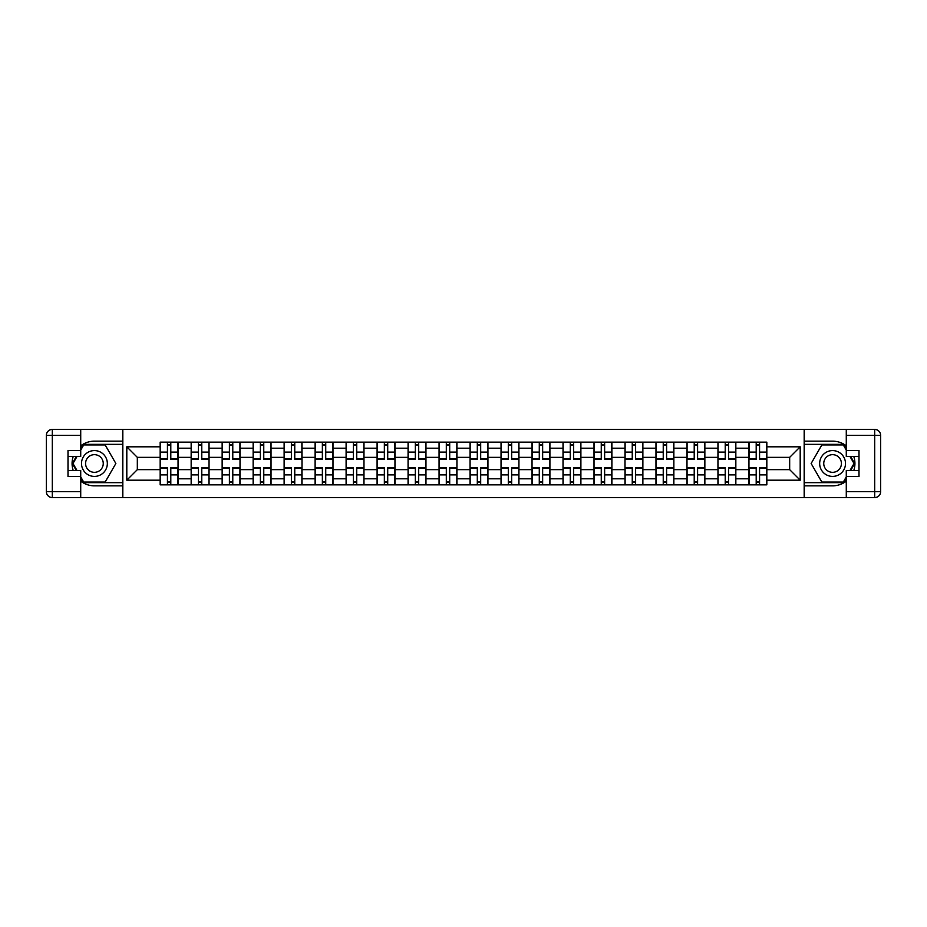 <?xml version="1.0" encoding="UTF-8"?>
<svg xmlns="http://www.w3.org/2000/svg" width="927" height="927" viewBox="0 0 927 927"><rect width="100%" height="100%" fill="white"/><g stroke="black" fill="none" stroke-linecap="round" stroke-linejoin="round"><path stroke-width="1.39" d="M80.719 481.148A22.352 22.352 0 0 0 94.427 485.852L122.631 485.852L122.631 497.567L804.369 497.567L804.369 485.852L832.573 485.852A22.352 22.352 0 0 0 846.281 481.148M846.281 445.852A22.352 22.352 0 0 0 832.573 441.148L804.369 441.148L804.369 429.433L122.631 429.433L122.631 441.148L94.427 441.148A22.352 22.352 0 0 0 80.719 445.852M191.159 484.856L191.159 448.204L178.054 448.204L178.054 484.856M178.054 448.204L178.054 442.144M191.159 448.204L191.159 442.144M209.038 442.144L209.038 484.856M222.144 484.856L222.144 442.144M240.023 442.144L240.023 484.856M253.141 484.856L253.141 442.144M271.02 442.144L271.02 484.856M284.125 484.856L284.125 442.144M302.005 442.144L302.005 484.856M315.11 484.856L315.11 442.144M332.99 442.144L332.99 484.856M346.107 484.856L346.107 442.144M363.975 442.144L363.975 484.856M377.092 484.856L377.092 442.144M394.972 442.144L394.972 484.856M408.077 484.856L408.077 442.144M425.957 442.144L425.957 484.856M439.062 484.856L439.062 442.144M456.941 442.144L456.941 484.856M470.059 484.856L470.059 442.144M487.938 442.144L487.938 484.856M501.043 484.856L501.043 442.144M518.923 442.144L518.923 484.856M532.028 484.856L532.028 442.144M549.908 442.144L549.908 484.856M563.025 484.856L563.025 442.144M580.893 442.144L580.893 484.856M594.01 484.856L594.01 442.144M611.89 442.144L611.89 484.856M624.995 484.856L624.995 442.144M642.874 442.144L642.874 484.856M655.98 484.856L655.98 442.144M673.859 442.144L673.859 484.856M686.977 484.856L686.977 442.144M704.856 442.144L704.856 484.856M717.962 484.856L717.962 442.144M735.841 442.144L735.841 484.856M748.946 484.856L748.946 442.144M748.946 469.653L735.841 469.653M717.962 469.653L704.856 469.653M686.977 469.653L673.859 469.653M655.98 469.653L642.874 469.653M624.995 469.653L611.89 469.653M594.01 469.653L580.893 469.653M563.025 469.653L549.908 469.653M532.028 469.653L518.923 469.653M501.043 469.653L487.938 469.653M470.059 469.653L456.941 469.653M439.062 469.653L425.957 469.653M408.077 469.653L394.972 469.653M377.092 469.653L363.975 469.653M346.107 469.653L332.99 469.653M315.11 469.653L302.005 469.653M284.125 469.653L271.02 469.653M253.141 469.653L240.023 469.653M222.144 469.653L209.038 469.653M191.159 469.653L178.054 469.653M748.946 457.347L735.841 457.347M717.962 457.347L704.856 457.347M686.977 457.347L673.859 457.347M655.98 457.347L642.874 457.347M624.995 457.347L611.89 457.347M594.01 457.347L580.893 457.347M563.025 457.347L549.908 457.347M532.028 457.347L518.923 457.347M501.043 457.347L487.938 457.347M470.059 457.347L456.941 457.347M439.062 457.347L425.957 457.347M408.077 457.347L394.972 457.347M377.092 457.347L363.975 457.347M346.107 457.347L332.99 457.347M315.11 457.347L302.005 457.347M284.125 457.347L271.02 457.347M253.141 457.347L240.023 457.347M222.144 457.347L209.038 457.347M191.159 457.347L178.054 457.347M137.323 469.653L160.174 469.653L160.174 457.347L137.323 457.347L137.323 469.653L126.802 480.186L126.802 446.814L160.174 446.814L160.174 457.347M766.826 457.347L766.826 469.653L789.677 469.653L789.677 457.347L766.826 457.347L766.826 442.144L160.174 442.144L160.174 446.814M766.826 446.814L800.198 446.814L800.198 480.186L766.826 480.186L766.826 469.653M160.174 469.653L160.174 484.856L766.826 484.856L766.826 480.186M160.174 480.186L126.802 480.186M804.173 497.567L804.173 429.433M122.828 497.567L122.828 429.433M170.8 481.878L167.428 481.878M167.428 445.122L170.8 445.122M201.785 481.878L198.413 481.878M198.413 445.122L201.785 445.122M232.781 481.878L229.398 481.878M229.398 445.122L232.781 445.122M263.766 481.878L260.383 481.878M260.383 445.122L263.766 445.122M294.751 481.878L291.379 481.878M291.379 445.122L294.751 445.122M325.736 481.878L322.364 481.878M322.364 445.122L325.736 445.122M356.733 481.878L353.349 481.878M353.349 445.122L356.733 445.122M387.718 481.878L384.346 481.878M384.346 445.122L387.718 445.122M418.703 481.878L415.331 481.878M415.331 445.122L418.703 445.122M449.699 481.878L446.316 481.878M446.316 445.122L449.699 445.122M480.684 481.878L477.301 481.878M477.301 445.122L480.684 445.122M511.669 481.878L508.297 481.878M508.297 445.122L511.669 445.122M542.654 481.878L539.282 481.878M539.282 445.122L542.654 445.122M573.651 481.878L570.267 481.878M570.267 445.122L573.651 445.122M604.636 481.878L601.264 481.878M601.264 445.122L604.636 445.122M635.621 481.878L632.249 481.878M632.249 445.122L635.621 445.122M666.617 481.878L663.234 481.878M663.234 445.122L666.617 445.122M697.602 481.878L694.219 481.878M694.219 445.122L697.602 445.122M728.587 481.878L725.215 481.878M725.215 445.122L728.587 445.122M759.572 481.878L756.2 481.878M756.2 445.122L759.572 445.122M126.802 446.814L137.323 457.347M789.677 469.653L800.198 480.186M789.677 457.347L800.198 446.814M170.8 459.224L170.8 442.341L177.949 442.341L177.949 459.224L170.8 459.224M167.428 444.925L170.8 444.925M167.428 442.341L160.267 442.341L160.267 459.224L167.428 459.224L167.428 442.341L170.8 442.341M167.428 467.776L167.428 484.659L160.267 484.659L160.267 467.776L167.428 467.776M170.8 482.075L167.428 482.075M170.8 484.659L177.949 484.659L177.949 467.776L170.8 467.776L170.8 484.659L167.428 484.659M201.785 459.224L201.785 442.341L208.934 442.341L208.934 459.224L201.785 459.224M198.413 444.925L201.785 444.925M198.413 442.341L191.263 442.341L191.263 459.224L198.413 459.224L198.413 442.341L201.785 442.341M232.781 459.224L232.781 442.341L239.931 442.341L239.931 459.224L232.781 459.224M229.398 444.925L232.781 444.925M229.398 442.341L222.248 442.341L222.248 459.224L229.398 459.224L229.398 442.341L232.781 442.341M73.221 456.443A22.352 22.352 0 0 0 73.221 470.557M122.631 429.433L80.719 429.433L80.719 456.443L68.007 456.443M122.631 497.567L52.306 497.567A5.956 5.956 0 0 1 46.35 491.611L46.35 435.389A5.956 5.956 0 0 1 52.306 429.433L80.719 429.433M122.631 485.852L122.631 441.148M68.007 470.557L80.719 470.557L80.719 497.567M80.719 450.487L68.007 450.487L68.007 476.513L80.719 476.513M122.631 444.334L83.349 444.334L80.719 448.9M80.719 478.1L83.349 482.666L122.631 482.666M76.362 456.443L72.283 463.5L76.362 470.557M853.779 470.557A22.352 22.352 0 0 0 853.779 456.443M804.369 497.567L846.281 497.567L846.281 470.557L858.993 470.557M804.369 429.433L874.694 429.433A5.956 5.956 0 0 1 880.65 435.389L880.65 491.611A5.956 5.956 0 0 1 874.694 497.567L846.281 497.567M804.369 441.148L804.369 485.852M858.993 456.443L846.281 456.443L846.281 429.433M846.281 476.513L858.993 476.513L858.993 450.487L846.281 450.487M804.369 482.666L843.651 482.666L846.281 478.1M846.281 448.9L843.651 444.334L804.369 444.334M850.638 470.557L854.717 463.5L850.638 456.443M81.506 463.5A12.908 12.908 0 0 0 94.427 476.408A12.908 12.908 0 0 0 107.335 463.5A12.908 12.908 0 0 0 94.427 450.592A12.908 12.908 0 0 0 81.506 463.5M85.585 463.5A8.841 8.841 0 0 0 94.427 472.341A8.841 8.841 0 0 0 103.256 463.5A8.841 8.841 0 0 0 94.427 454.659A8.841 8.841 0 0 0 85.585 463.5M80.719 450.093L83.697 444.925L105.145 444.925L115.863 463.5L105.145 482.075L83.697 482.075L80.719 476.907M77.045 470.557L72.978 463.5L77.045 456.443M819.665 463.5A12.908 12.908 0 0 0 832.573 476.408A12.908 12.908 0 0 0 845.494 463.5A12.908 12.908 0 0 0 832.573 450.592A12.908 12.908 0 0 0 819.665 463.5M823.744 463.5A8.841 8.841 0 0 0 832.573 472.341A8.841 8.841 0 0 0 841.415 463.5A8.841 8.841 0 0 0 832.573 454.659A8.841 8.841 0 0 0 823.744 463.5M846.281 476.907L843.303 482.075L821.855 482.075L811.137 463.5L821.855 444.925L843.303 444.925L846.281 450.093M849.955 456.443L854.022 463.5L849.955 470.557M198.413 467.776L198.413 484.659L191.263 484.659L191.263 467.776L198.413 467.776M201.785 482.075L198.413 482.075M201.785 484.659L208.934 484.659L208.934 467.776L201.785 467.776L201.785 484.659L198.413 484.659M229.398 467.776L229.398 484.659L222.248 484.659L222.248 467.776L229.398 467.776M232.781 482.075L229.398 482.075M232.781 484.659L239.931 484.659L239.931 467.776L232.781 467.776L232.781 484.659L229.398 484.659M263.766 459.224L263.766 442.341L270.916 442.341L270.916 459.224L263.766 459.224M260.383 444.925L263.766 444.925M260.383 442.341L253.233 442.341L253.233 459.224L260.383 459.224L260.383 442.341L263.766 442.341M294.751 459.224L294.751 442.341L301.901 442.341L301.901 459.224L294.751 459.224M291.379 444.925L294.751 444.925M291.379 442.341L284.23 442.341L284.23 459.224L291.379 459.224L291.379 442.341L294.751 442.341M325.736 459.224L325.736 442.341L332.897 442.341L332.897 459.224L325.736 459.224M322.364 444.925L325.736 444.925M322.364 442.341L315.215 442.341L315.215 459.224L322.364 459.224L322.364 442.341L325.736 442.341M260.383 467.776L260.383 484.659L253.233 484.659L253.233 467.776L260.383 467.776M263.766 482.075L260.383 482.075M263.766 484.659L270.916 484.659L270.916 467.776L263.766 467.776L263.766 484.659L260.383 484.659M291.379 467.776L291.379 484.659L284.23 484.659L284.23 467.776L291.379 467.776M294.751 482.075L291.379 482.075M294.751 484.659L301.901 484.659L301.901 467.776L294.751 467.776L294.751 484.659L291.379 484.659M322.364 467.776L322.364 484.659L315.215 484.659L315.215 467.776L322.364 467.776M325.736 482.075L322.364 482.075M325.736 484.659L332.897 484.659L332.897 467.776L325.736 467.776L325.736 484.659L322.364 484.659M356.733 459.224L356.733 442.341L363.882 442.341L363.882 459.224L356.733 459.224M353.349 444.925L356.733 444.925M353.349 442.341L346.2 442.341L346.2 459.224L353.349 459.224L353.349 442.341L356.733 442.341M353.349 467.776L353.349 484.659L346.2 484.659L346.2 467.776L353.349 467.776M356.733 482.075L353.349 482.075M356.733 484.659L363.882 484.659L363.882 467.776L356.733 467.776L356.733 484.659L353.349 484.659M387.718 459.224L387.718 442.341L394.867 442.341L394.867 459.224L387.718 459.224M384.346 444.925L387.718 444.925M384.346 442.341L377.185 442.341L377.185 459.224L384.346 459.224L384.346 442.341L387.718 442.341M384.346 467.776L384.346 484.659L377.185 484.659L377.185 467.776L384.346 467.776M387.718 482.075L384.346 482.075M387.718 484.659L394.867 484.659L394.867 467.776L387.718 467.776L387.718 484.659L384.346 484.659M418.703 459.224L418.703 442.341L425.852 442.341L425.852 459.224L418.703 459.224M415.331 444.925L418.703 444.925M415.331 442.341L408.181 442.341L408.181 459.224L415.331 459.224L415.331 442.341L418.703 442.341M415.331 467.776L415.331 484.659L408.181 484.659L408.181 467.776L415.331 467.776M418.703 482.075L415.331 482.075M418.703 484.659L425.852 484.659L425.852 467.776L418.703 467.776L418.703 484.659L415.331 484.659M449.699 459.224L449.699 442.341L456.849 442.341L456.849 459.224L449.699 459.224M446.316 444.925L449.699 444.925M446.316 442.341L439.166 442.341L439.166 459.224L446.316 459.224L446.316 442.341L449.699 442.341M446.316 467.776L446.316 484.659L439.166 484.659L439.166 467.776L446.316 467.776M449.699 482.075L446.316 482.075M449.699 484.659L456.849 484.659L456.849 467.776L449.699 467.776L449.699 484.659L446.316 484.659M480.684 459.224L480.684 442.341L487.834 442.341L487.834 459.224L480.684 459.224M477.301 444.925L480.684 444.925M477.301 442.341L470.151 442.341L470.151 459.224L477.301 459.224L477.301 442.341L480.684 442.341M477.301 467.776L477.301 484.659L470.151 484.659L470.151 467.776L477.301 467.776M480.684 482.075L477.301 482.075M480.684 484.659L487.834 484.659L487.834 467.776L480.684 467.776L480.684 484.659L477.301 484.659M511.669 459.224L511.669 442.341L518.819 442.341L518.819 459.224L511.669 459.224M508.297 444.925L511.669 444.925M508.297 442.341L501.148 442.341L501.148 459.224L508.297 459.224L508.297 442.341L511.669 442.341M508.297 467.776L508.297 484.659L501.148 484.659L501.148 467.776L508.297 467.776M511.669 482.075L508.297 482.075M511.669 484.659L518.819 484.659L518.819 467.776L511.669 467.776L511.669 484.659L508.297 484.659M542.654 459.224L542.654 442.341L549.815 442.341L549.815 459.224L542.654 459.224M539.282 444.925L542.654 444.925M539.282 442.341L532.133 442.341L532.133 459.224L539.282 459.224L539.282 442.341L542.654 442.341M539.282 467.776L539.282 484.659L532.133 484.659L532.133 467.776L539.282 467.776M542.654 482.075L539.282 482.075M542.654 484.659L549.815 484.659L549.815 467.776L542.654 467.776L542.654 484.659L539.282 484.659M573.651 459.224L573.651 442.341L580.8 442.341L580.8 459.224L573.651 459.224M570.267 444.925L573.651 444.925M570.267 442.341L563.118 442.341L563.118 459.224L570.267 459.224L570.267 442.341L573.651 442.341M570.267 467.776L570.267 484.659L563.118 484.659L563.118 467.776L570.267 467.776M573.651 482.075L570.267 482.075M573.651 484.659L580.8 484.659L580.8 467.776L573.651 467.776L573.651 484.659L570.267 484.659M604.636 459.224L604.636 442.341L611.785 442.341L611.785 459.224L604.636 459.224M601.264 444.925L604.636 444.925M601.264 442.341L594.103 442.341L594.103 459.224L601.264 459.224L601.264 442.341L604.636 442.341M601.264 467.776L601.264 484.659L594.103 484.659L594.103 467.776L601.264 467.776M604.636 482.075L601.264 482.075M604.636 484.659L611.785 484.659L611.785 467.776L604.636 467.776L604.636 484.659L601.264 484.659M635.621 459.224L635.621 442.341L642.77 442.341L642.77 459.224L635.621 459.224M632.249 444.925L635.621 444.925M632.249 442.341L625.099 442.341L625.099 459.224L632.249 459.224L632.249 442.341L635.621 442.341M632.249 467.776L632.249 484.659L625.099 484.659L625.099 467.776L632.249 467.776M635.621 482.075L632.249 482.075M635.621 484.659L642.77 484.659L642.77 467.776L635.621 467.776L635.621 484.659L632.249 484.659M666.617 459.224L666.617 442.341L673.767 442.341L673.767 459.224L666.617 459.224M663.234 444.925L666.617 444.925M663.234 442.341L656.084 442.341L656.084 459.224L663.234 459.224L663.234 442.341L666.617 442.341M663.234 467.776L663.234 484.659L656.084 484.659L656.084 467.776L663.234 467.776M666.617 482.075L663.234 482.075M666.617 484.659L673.767 484.659L673.767 467.776L666.617 467.776L666.617 484.659L663.234 484.659M697.602 459.224L697.602 442.341L704.752 442.341L704.752 459.224L697.602 459.224M694.219 444.925L697.602 444.925M694.219 442.341L687.069 442.341L687.069 459.224L694.219 459.224L694.219 442.341L697.602 442.341M694.219 467.776L694.219 484.659L687.069 484.659L687.069 467.776L694.219 467.776M697.602 482.075L694.219 482.075M697.602 484.659L704.752 484.659L704.752 467.776L697.602 467.776L697.602 484.659L694.219 484.659M728.587 459.224L728.587 442.341L735.737 442.341L735.737 459.224L728.587 459.224M725.215 444.925L728.587 444.925M725.215 442.341L718.066 442.341L718.066 459.224L725.215 459.224L725.215 442.341L728.587 442.341M725.215 467.776L725.215 484.659L718.066 484.659L718.066 467.776L725.215 467.776M728.587 482.075L725.215 482.075M728.587 484.659L735.737 484.659L735.737 467.776L728.587 467.776L728.587 484.659L725.215 484.659M759.572 459.224L759.572 442.341L766.733 442.341L766.733 459.224L759.572 459.224M756.2 444.925L759.572 444.925M756.2 442.341L749.051 442.341L749.051 459.224L756.2 459.224L756.2 442.341L759.572 442.341M756.2 467.776L756.2 484.659L749.051 484.659L749.051 467.776L756.2 467.776M759.572 482.075L756.2 482.075M759.572 484.659L766.733 484.659L766.733 467.776L759.572 467.776L759.572 484.659L756.2 484.659M717.962 448.204L704.856 448.204M686.977 448.204L673.859 448.204M655.98 448.204L642.874 448.204M624.995 448.204L611.89 448.204M594.01 448.204L580.893 448.204M563.025 448.204L549.908 448.204M532.028 448.204L518.923 448.204M501.043 448.204L487.938 448.204M470.059 448.204L456.941 448.204M439.062 448.204L425.957 448.204M408.077 448.204L394.972 448.204M377.092 448.204L363.975 448.204M346.107 448.204L332.99 448.204M315.11 448.204L302.005 448.204M284.125 448.204L271.02 448.204M253.141 448.204L240.023 448.204M222.144 448.204L209.038 448.204M748.946 448.204L735.841 448.204M717.962 478.795L704.856 478.795M686.977 478.795L673.859 478.795M655.98 478.795L642.874 478.795M624.995 478.795L611.89 478.795M594.01 478.795L580.893 478.795M563.025 478.795L549.908 478.795M532.028 478.795L518.923 478.795M501.043 478.795L487.938 478.795M470.059 478.795L456.941 478.795M439.062 478.795L425.957 478.795M408.077 478.795L394.972 478.795M377.092 478.795L363.975 478.795M346.107 478.795L332.99 478.795M315.11 478.795L302.005 478.795M284.125 478.795L271.02 478.795M253.141 478.795L240.023 478.795M222.144 478.795L209.038 478.795M191.159 478.795L178.054 478.795M748.946 478.795L735.841 478.795M170.8 458.807L177.949 458.807M170.8 452.098L177.949 452.098M160.267 458.807L167.428 458.807M160.267 452.098L167.428 452.098M167.428 468.193L160.267 468.193M167.428 474.902L160.267 474.902M177.949 468.193L170.8 468.193M177.949 474.902L170.8 474.902M201.785 458.807L208.934 458.807M201.785 452.098L208.934 452.098M191.263 458.807L198.413 458.807M191.263 452.098L198.413 452.098M232.781 458.807L239.931 458.807M232.781 452.098L239.931 452.098M222.248 458.807L229.398 458.807M222.248 452.098L229.398 452.098M80.719 435.389L52.306 435.389L52.306 491.611L80.719 491.611M46.35 435.389L52.306 435.389L52.306 429.433M52.306 497.567L52.306 491.611L46.35 491.611M846.281 491.611L874.694 491.611L874.694 435.389L846.281 435.389M880.65 491.611L874.694 491.611L874.694 497.567M874.694 429.433L874.694 435.389L880.65 435.389M198.413 468.193L191.263 468.193M198.413 474.902L191.263 474.902M208.934 468.193L201.785 468.193M208.934 474.902L201.785 474.902M229.398 468.193L222.248 468.193M229.398 474.902L222.248 474.902M239.931 468.193L232.781 468.193M239.931 474.902L232.781 474.902M263.766 458.807L270.916 458.807M263.766 452.098L270.916 452.098M253.233 458.807L260.383 458.807M253.233 452.098L260.383 452.098M294.751 458.807L301.901 458.807M294.751 452.098L301.901 452.098M284.23 458.807L291.379 458.807M284.23 452.098L291.379 452.098M325.736 458.807L332.897 458.807M325.736 452.098L332.897 452.098M315.215 458.807L322.364 458.807M315.215 452.098L322.364 452.098M260.383 468.193L253.233 468.193M260.383 474.902L253.233 474.902M270.916 468.193L263.766 468.193M270.916 474.902L263.766 474.902M291.379 468.193L284.23 468.193M291.379 474.902L284.23 474.902M301.901 468.193L294.751 468.193M301.901 474.902L294.751 474.902M322.364 468.193L315.215 468.193M322.364 474.902L315.215 474.902M332.897 468.193L325.736 468.193M332.897 474.902L325.736 474.902M356.733 458.807L363.882 458.807M356.733 452.098L363.882 452.098M346.2 458.807L353.349 458.807M346.2 452.098L353.349 452.098M353.349 468.193L346.2 468.193M353.349 474.902L346.2 474.902M363.882 468.193L356.733 468.193M363.882 474.902L356.733 474.902M387.718 458.807L394.867 458.807M387.718 452.098L394.867 452.098M377.185 458.807L384.346 458.807M377.185 452.098L384.346 452.098M384.346 468.193L377.185 468.193M384.346 474.902L377.185 474.902M394.867 468.193L387.718 468.193M394.867 474.902L387.718 474.902M418.703 458.807L425.852 458.807M418.703 452.098L425.852 452.098M408.181 458.807L415.331 458.807M408.181 452.098L415.331 452.098M415.331 468.193L408.181 468.193M415.331 474.902L408.181 474.902M425.852 468.193L418.703 468.193M425.852 474.902L418.703 474.902M449.699 458.807L456.849 458.807M449.699 452.098L456.849 452.098M439.166 458.807L446.316 458.807M439.166 452.098L446.316 452.098M446.316 468.193L439.166 468.193M446.316 474.902L439.166 474.902M456.849 468.193L449.699 468.193M456.849 474.902L449.699 474.902M480.684 458.807L487.834 458.807M480.684 452.098L487.834 452.098M470.151 458.807L477.301 458.807M470.151 452.098L477.301 452.098M477.301 468.193L470.151 468.193M477.301 474.902L470.151 474.902M487.834 468.193L480.684 468.193M487.834 474.902L480.684 474.902M511.669 458.807L518.819 458.807M511.669 452.098L518.819 452.098M501.148 458.807L508.297 458.807M501.148 452.098L508.297 452.098M508.297 468.193L501.148 468.193M508.297 474.902L501.148 474.902M518.819 468.193L511.669 468.193M518.819 474.902L511.669 474.902M542.654 458.807L549.815 458.807M542.654 452.098L549.815 452.098M532.133 458.807L539.282 458.807M532.133 452.098L539.282 452.098M539.282 468.193L532.133 468.193M539.282 474.902L532.133 474.902M549.815 468.193L542.654 468.193M549.815 474.902L542.654 474.902M573.651 458.807L580.8 458.807M573.651 452.098L580.8 452.098M563.118 458.807L570.267 458.807M563.118 452.098L570.267 452.098M570.267 468.193L563.118 468.193M570.267 474.902L563.118 474.902M580.8 468.193L573.651 468.193M580.8 474.902L573.651 474.902M604.636 458.807L611.785 458.807M604.636 452.098L611.785 452.098M594.103 458.807L601.264 458.807M594.103 452.098L601.264 452.098M601.264 468.193L594.103 468.193M601.264 474.902L594.103 474.902M611.785 468.193L604.636 468.193M611.785 474.902L604.636 474.902M635.621 458.807L642.77 458.807M635.621 452.098L642.77 452.098M625.099 458.807L632.249 458.807M625.099 452.098L632.249 452.098M632.249 468.193L625.099 468.193M632.249 474.902L625.099 474.902M642.77 468.193L635.621 468.193M642.77 474.902L635.621 474.902M666.617 458.807L673.767 458.807M666.617 452.098L673.767 452.098M656.084 458.807L663.234 458.807M656.084 452.098L663.234 452.098M663.234 468.193L656.084 468.193M663.234 474.902L656.084 474.902M673.767 468.193L666.617 468.193M673.767 474.902L666.617 474.902M697.602 458.807L704.752 458.807M697.602 452.098L704.752 452.098M687.069 458.807L694.219 458.807M687.069 452.098L694.219 452.098M694.219 468.193L687.069 468.193M694.219 474.902L687.069 474.902M704.752 468.193L697.602 468.193M704.752 474.902L697.602 474.902M728.587 458.807L735.737 458.807M728.587 452.098L735.737 452.098M718.066 458.807L725.215 458.807M718.066 452.098L725.215 452.098M725.215 468.193L718.066 468.193M725.215 474.902L718.066 474.902M735.737 468.193L728.587 468.193M735.737 474.902L728.587 474.902M759.572 458.807L766.733 458.807M759.572 452.098L766.733 452.098M749.051 458.807L756.2 458.807M749.051 452.098L756.2 452.098M756.2 468.193L749.051 468.193M756.2 474.902L749.051 474.902M766.733 468.193L759.572 468.193M766.733 474.902L759.572 474.902"/></g></svg>
